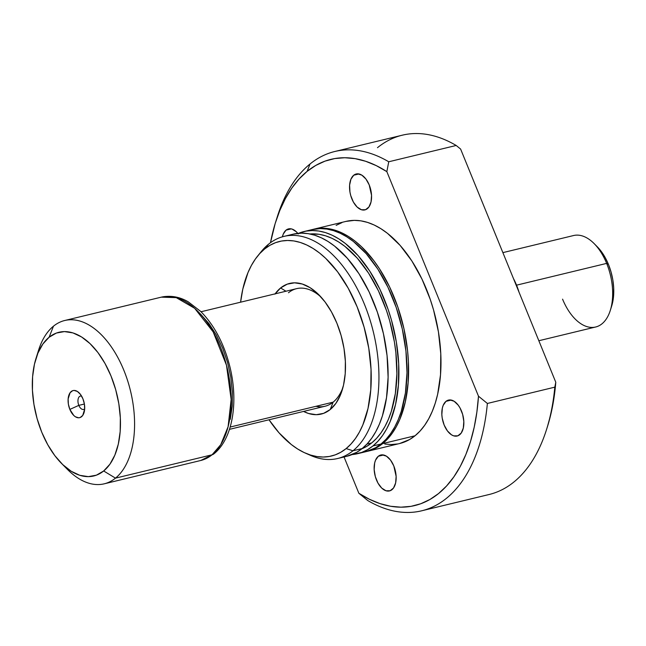 <?xml version="1.0" encoding="UTF-8"?>
<svg xmlns="http://www.w3.org/2000/svg" width="646" height="646" viewBox="0 0 646 646"><rect width="100%" height="100%" fill="white"/><g stroke="black" fill="none" stroke-linecap="round" stroke-linejoin="round"><path stroke-width="0.97" d="M78.828 405.365A6.888 3.884 -103.6 0 0 84.674 408.91A6.888 3.884 76.4 0 1 83.673 409.443A6.888 3.884 76.4 0 1 78.828 405.365L84.392 404.016L84.65 409.281L82.712 415.451L80.161 417.518L78.642 417.792L75.404 416.783L73.814 415.523L69.857 409.411L78.828 405.365A6.888 3.884 76.4 0 1 80.435 396.046A6.888 3.884 76.4 0 1 81.566 396.063A6.888 3.884 -103.6 0 0 78.255 398.59A6.888 3.884 -103.6 0 0 78.828 405.365L69.857 409.411L68.379 404.186L68.129 398.945L70.067 392.776L72.61 390.709L74.129 390.434L77.367 391.444L80.451 394.391L82.922 398.816A13.946 7.865 76.4 0 1 84.004 412.754A13.946 7.865 76.4 0 1 69.857 409.411A13.946 7.865 76.4 0 1 69.647 393.446A13.946 7.865 76.4 0 1 79.216 392.946A13.946 7.865 76.4 0 1 82.922 398.816L84.392 404.041L78.828 405.365M230.17 427.046L333.134 402.159L230.17 427.046M64.745 320.497A84.012 47.376 76.4 0 1 127.553 380.437A84.012 47.376 76.4 0 1 115.489 478.137A84.012 47.376 -103.6 0 0 123.83 370.231A84.012 47.376 -103.6 0 0 53.473 326.182A84.012 47.376 76.4 0 1 64.745 320.497L161.314 297.152L176.245 297.636L194.648 308.303L213.164 331.891L226.48 365.216L231.147 399.446L228.095 426.74L220.738 444.682L212.058 454.792A6.718 5.362 50.9 0 0 213.883 453.88A6.718 5.362 -129.1 0 1 212.058 454.792A84.012 47.376 -103.6 0 0 224.122 357.101A84.012 47.376 -103.6 0 0 161.314 297.152C172.999 294.649 182.447 298.395 188.301 301.868L200.68 311.404C214.302 325.213 224.025 343.583 229.831 366.508C238.624 401.699 232.915 438.755 213.818 453.936L200.793 460.477A84.012 47.376 -103.6 0 0 212.058 454.792L115.489 478.137L212.058 454.792L200.793 460.477L104.216 483.822A84.012 47.376 76.4 0 1 64.374 466.113M37.379 354.444A84.012 47.376 76.4 0 1 53.473 326.182L49.104 337.252A73.935 41.691 76.4 0 1 111.015 376.012A73.935 41.691 76.4 0 1 103.675 470.974L115.489 478.137L103.675 470.974L109.909 464.208L114.851 455.131L118.315 444.093L120.172 431.52L120.342 417.897L118.824 403.742L115.674 389.595L111.015 376.012L105.032 363.512L97.942 352.563L90.02 343.607L81.582 336.97L72.941 332.908L64.43 331.592L56.38 333.053L49.104 337.252L42.87 344.019L37.928 353.096L34.464 364.134L32.607 376.707L32.437 390.329L33.955 404.485L37.097 418.624L41.756 432.214L47.747 444.714L54.837 455.656L62.751 464.619L71.197 471.257L79.838 475.319L88.341 476.635L96.391 475.173L103.675 470.974A73.935 41.691 76.4 0 1 61.41 463.303A73.935 41.691 76.4 0 1 36.031 358.296A73.935 41.691 76.4 0 1 49.104 337.252L53.473 326.182A84.012 47.376 -103.6 0 0 38.615 350.092L36.031 358.296M61.41 463.303L67.459 469.416A84.012 47.376 -103.6 0 0 115.489 478.137A84.012 47.376 76.4 0 1 104.216 483.822M230.283 419.311L232.221 406.164L232.399 391.92L230.816 377.119L227.521 362.333L222.652 348.137L216.394 335.064L208.981 323.622L200.704 314.247M315.934 406.31A60.49 34.109 -103.6 0 0 333.134 402.159L330.219 409.54A67.208 37.896 76.4 0 1 303.563 411.429L308.546 413.488L316.282 414.684L323.598 413.351L330.219 409.54L335.88 403.387L340.377 395.134L343.527 385.105L345.214 373.671L345.368 361.284L343.987 348.42L341.128 335.557L336.897 323.21L331.446 311.84L325.003 301.892L317.808 293.744L310.137 287.712L302.28 284.022L294.544 282.827L287.228 284.159L280.606 287.971L285.968 291.225L280.606 287.971L274.938 294.124M275.139 293.841A67.208 37.896 76.4 0 1 280.606 287.971A67.208 37.896 76.4 0 1 319.027 294.947A67.208 37.896 76.4 0 1 342.105 390.402A67.208 37.896 76.4 0 1 330.219 409.54L333.134 402.159A60.49 34.109 76.4 0 1 325.019 406.245L229.459 429.348M282.399 236.807A18.484 10.425 76.4 0 1 286.049 230.146L291.306 228.87L286.049 230.146L283.255 234.102L282.391 236.864M391.969 489.684A18.484 10.425 76.4 0 1 389.49 490.936A18.484 10.425 76.4 0 1 375.673 477.749A18.484 10.425 76.4 0 1 378.322 456.254L383.579 454.986L378.322 456.254L375.528 460.218L374.664 462.972L374.155 469.529L375.326 476.603L377.983 483.119L381.738 488.101L386.009 490.774L390.144 490.734L393.527 487.996L395.627 482.966L396.135 476.417L393.802 465.944L390.531 460.081L386.445 456.181L382.157 454.841L378.322 456.254A18.484 10.425 76.4 0 1 380.801 455.002A18.484 10.425 76.4 0 1 394.617 468.197A18.484 10.425 76.4 0 1 391.969 489.684M459.653 434.766A18.484 10.425 76.4 0 1 457.174 436.018A18.484 10.425 76.4 0 1 443.358 422.831A18.484 10.425 76.4 0 1 446.006 401.336L451.263 400.068L446.006 401.336L443.213 405.3L442.348 408.054L441.84 414.603L442.219 418.148L444.173 425.076L447.444 430.939L451.53 434.839L453.694 435.856L457.836 435.816L461.212 433.078L463.311 428.048L463.82 421.499L462.657 414.425L459.992 407.901L458.216 405.163L454.13 401.263L449.842 399.922L446.006 401.336A18.484 10.425 76.4 0 1 448.486 400.084A18.484 10.425 76.4 0 1 462.31 413.27A18.484 10.425 76.4 0 1 459.653 434.766M367.38 208.65A18.484 10.425 76.4 0 1 364.901 209.902A18.484 10.425 76.4 0 1 351.085 196.715A18.484 10.425 76.4 0 1 353.733 175.219L358.99 173.952L353.733 175.219L350.94 179.184L349.607 185.087L349.946 192.032L350.738 195.568L353.394 202.085L357.149 207.067L361.421 209.74L365.555 209.7L368.939 206.962L371.038 201.932L371.547 195.383L369.213 184.909L365.943 179.047L361.857 175.155L357.569 173.806L353.733 175.219A18.484 10.425 76.4 0 1 356.212 173.976A18.484 10.425 76.4 0 1 370.029 187.162A18.484 10.425 76.4 0 1 367.38 208.65M399.632 443.527L409.572 439.546L415.023 435.784A114.253 64.43 -103.6 0 0 431.423 302.917A114.253 64.43 -103.6 0 0 346.006 221.392L313.633 229.217A114.253 64.43 76.4 0 1 399.058 310.742A114.253 64.43 76.4 0 1 382.65 443.608L415.023 435.784L420.062 431.035L424.648 425.326L428.742 418.729L432.287 411.3L435.267 403.112L437.649 394.246L440.515 374.817L440.782 353.758L438.432 331.874L433.571 310.023L430.244 299.364L421.983 279.112L411.825 260.903L400.173 245.448L387.471 233.335L380.874 228.684L374.204 225.026L367.526 222.41L360.888 220.851L354.371 220.367L345.941 221.408M367.324 451.336A114.253 64.43 76.4 0 1 366.516 451.522L371.393 450.1L377.199 447.371L382.65 443.608A114.253 64.43 76.4 0 1 367.324 451.336L399.696 443.511A114.253 64.43 -103.6 0 0 415.023 435.784L382.65 443.608L387.689 438.86L392.284 433.151L396.369 426.554L399.922 419.125L405.276 402.07L408.143 382.642L408.409 361.582L407.561 350.689L403.936 328.717L397.871 307.189L389.611 286.937L379.452 268.728L373.792 260.613L361.55 246.764L355.098 241.16L348.509 236.509L341.839 232.851L335.153 230.234L328.515 228.676L321.999 228.191L312.825 229.427A114.253 64.43 76.4 0 1 313.633 229.217M357.609 453.686L365.709 451.732A114.253 64.43 -103.6 0 0 381.027 444.004A114.253 64.43 -103.6 0 0 397.435 311.138A114.253 64.43 -103.6 0 0 312.018 229.613L303.927 231.567A114.253 64.43 76.4 0 1 389.344 313.092A114.253 64.43 76.4 0 1 372.936 445.958L381.027 444.004L372.936 445.958L367.485 449.713L361.687 452.442L352.118 454.574A114.253 64.43 76.4 0 0 357.609 453.686A114.253 64.43 76.4 0 0 372.936 445.958L377.983 441.202L382.569 435.501L386.655 428.904L390.208 421.475L395.562 404.42L398.429 384.984L398.695 363.924L396.353 342.049L391.484 320.198L388.165 309.539L379.896 289.279L369.746 271.078L358.094 255.622L345.392 243.502L338.795 238.85L332.125 235.201L325.439 232.584L318.809 231.026L312.293 230.541L305.954 231.139L298.63 233.287A114.253 64.43 76.4 0 1 303.927 231.567M371.7 442.922A110.894 62.533 -103.6 0 0 388.997 318.421A110.894 62.533 -103.6 0 0 309.943 233.981L319.156 234.304L325.6 235.822L332.084 238.358L338.561 241.903L344.956 246.417L357.286 258.174L368.6 273.177L378.451 290.853L386.478 310.508L389.7 320.852L394.423 342.065L395.877 352.732L396.886 373.671L395.36 393.414L391.355 411.211L388.464 419.157L385.016 426.368L381.043 432.772L376.594 438.303L371.7 442.922L366.952 444.068L371.7 442.922A110.894 62.533 -103.6 0 1 361.865 448.792L366.411 446.564L371.7 442.922M259.611 253.733A114.253 64.43 76.4 0 1 268.639 244.123A114.253 64.43 -103.6 0 0 261.452 251.351L257.73 255.921A110.377 62.242 76.4 0 0 240.595 302.191L242.815 289.061L247.991 272.588L251.423 265.409L255.372 259.038L259.805 253.523L264.674 248.936L268.639 244.123L264.674 248.936A110.377 62.242 76.4 0 1 357.117 306.802A110.377 62.242 76.4 0 1 346.151 448.574L352.974 450.787A114.253 64.43 76.4 0 1 337.648 458.507L346.821 456.294A114.253 64.43 -103.6 0 0 362.148 448.566A114.253 64.43 -103.6 0 0 378.556 315.7A114.253 64.43 -103.6 0 0 293.131 234.175L283.965 236.396A114.253 64.43 76.4 0 1 369.383 317.913A114.253 64.43 76.4 0 1 352.974 450.787L362.148 448.566L352.974 450.787A114.253 64.43 -103.6 0 0 364.328 304.024A114.253 64.43 -103.6 0 0 268.639 244.123A114.253 64.43 76.4 0 1 283.965 236.396M276.496 219.398A184.829 104.224 76.4 0 1 310.032 163.995A184.829 104.224 -103.6 0 0 277.344 216.612L275.624 222.087A178.11 100.437 76.4 0 1 307.116 171.376L310.032 163.995L307.116 171.376L315.765 165.433L324.986 161.145L334.685 158.569L344.77 157.737L355.122 158.641L365.66 161.274L376.271 165.626L386.841 171.634L478.492 396.208L476.861 412.116L474.196 427.232L470.522 441.404L465.871 454.485L460.291 466.355L453.839 476.885L446.58 485.97L438.586 493.528L429.937 499.479L420.716 503.767L411.017 506.335L400.932 507.175L390.58 506.27L380.042 503.63L369.431 499.285L358.861 493.269L344.043 456.964L358.861 493.269L367.744 500.529A184.829 104.224 -103.6 0 0 487.375 403.459L478.492 396.208A178.11 100.437 76.4 0 1 358.861 493.269L367.744 500.529A184.829 104.224 76.4 0 0 421.668 510.8A184.829 104.224 76.4 0 0 487.375 403.459L554.817 387.156L487.375 403.459L478.492 396.208L386.841 171.634L388.747 161.775A184.829 104.224 -103.6 0 0 310.032 163.995A184.829 104.224 76.4 0 1 334.822 151.495A184.829 104.224 76.4 0 1 388.747 161.775L456.189 145.471A184.829 104.224 -103.6 0 0 402.264 135.2L334.822 151.495M377.474 147.692A184.829 104.224 76.4 0 1 456.189 145.471L388.747 161.775L386.841 171.634A178.11 100.437 76.4 0 0 307.116 171.376L299.122 178.934L291.863 188.026L285.411 198.556L279.831 210.418L275.18 223.508L270.488 242.702A178.11 100.437 76.4 0 1 275.624 222.087M298.258 233.973L296.28 231.728L292.008 229.055L289.884 228.724L286.049 230.146A18.484 10.425 76.4 0 1 288.528 228.894A18.484 10.425 76.4 0 1 297.782 233.368M384.814 444.052L391.331 444.537L397.67 443.939M341.936 222.636L336.13 225.365M513.901 482.005A184.829 104.224 -103.6 0 0 554.817 387.156A184.829 104.224 76.4 0 1 546.581 429.388A184.829 104.224 76.4 0 1 513.901 482.005A184.829 104.224 -103.6 0 1 489.111 494.505L421.668 510.8M547.388 426.836L551.175 412.875L553.977 397.968L555.786 382.262L554.817 387.156L555.786 382.262L460.614 149.064L456.189 145.471L460.614 149.064L555.786 382.262A181.469 102.326 -103.6 0 1 547.445 426.651L546.581 429.388M305.397 453.121L310.791 455.487A114.253 64.43 -103.6 0 0 352.974 450.787L346.151 448.574L340.886 452.208L335.282 454.841L329.387 456.456L323.258 457.029L316.968 456.569L310.556 455.059L304.105 452.531L297.661 449.002L291.289 444.513L279.015 432.812L269.019 419.779A110.377 62.242 76.4 0 0 305.397 453.121A110.377 62.242 76.4 0 0 346.151 448.574L351.02 443.988L355.453 438.473L359.402 432.101L362.834 424.923L368.01 408.45L370.772 389.675L371.03 369.334L368.769 348.202L364.069 327.086L357.117 306.802L348.17 288.14L337.592 271.796L325.77 258.416L319.536 252.998L313.165 248.508L306.721 244.979L300.261 242.452L293.857 240.942L287.559 240.482L281.438 241.055L275.543 242.67L269.939 245.302L264.674 248.936A110.377 62.242 76.4 0 0 257.73 255.921M337.648 458.507A114.253 64.43 76.4 0 1 308.069 454.203M346.757 456.31L356.697 452.321L362.148 448.566L367.186 443.81L371.781 438.109L375.867 431.512L379.42 424.083L382.4 415.895L386.526 397.565L388.101 377.216L387.059 355.647L383.433 333.675L377.377 312.147L369.108 291.887L358.95 273.686L347.298 258.23L334.596 246.11L328.007 241.459L321.337 237.809L314.65 235.192L308.021 233.634L301.504 233.149L293.066 234.191M365.644 451.748L375.584 447.759L381.027 444.004L386.074 439.248L390.66 433.547L394.754 426.949L398.299 419.52L401.279 411.332L405.413 392.994L406.988 372.653L405.938 351.085L402.321 329.113L396.256 307.585L387.988 287.325L377.837 269.116L366.185 253.66L353.483 241.547L346.886 236.896L340.216 233.246L333.53 230.63L326.9 229.072L320.384 228.587L311.953 229.629M288.479 292.743A60.49 34.109 76.4 0 1 296.595 288.657A60.49 34.109 76.4 0 1 321.078 297.12A60.49 34.109 -103.6 0 0 288.479 292.743M342.937 387.535A60.49 34.109 76.4 0 1 333.134 402.159A60.49 34.109 -103.6 0 0 342.929 387.535M538.837 340.733L595.66 326.997A47.045 26.526 -103.6 0 0 606.651 263.39L516.55 285.169L513.433 278.483A47.045 26.526 76.4 0 1 516.55 285.169L606.651 263.39L608.443 264.392A41.667 23.498 -103.6 0 0 597.372 246.869L594.142 243.607A47.045 26.526 76.4 0 1 606.651 263.39A47.045 26.526 -103.6 0 0 573.559 235.54L502.879 252.626M516.55 285.169A47.045 26.526 76.4 0 1 519.077 292.331L516.55 285.169M611.625 306.204L613.603 295.674L613.7 287.995L612.844 280.017L611.068 272.047L608.443 264.392L605.068 257.342L601.071 251.173L597.308 246.804M610.292 310.427L611.673 306.051A41.667 23.498 -103.6 0 0 608.443 264.392L606.651 263.39A47.045 26.526 76.4 0 1 610.292 310.427A47.045 26.526 76.4 0 1 562.569 299.155M201.035 311.752L296.595 288.657"/></g></svg>
